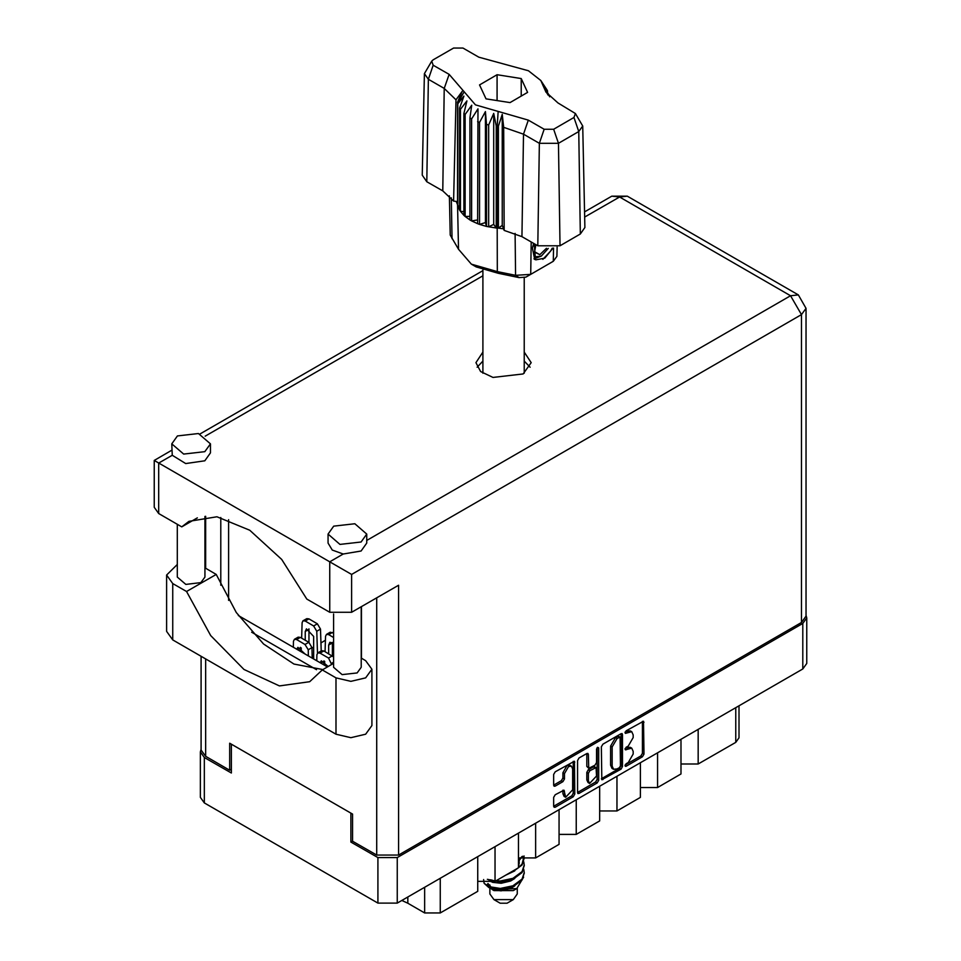 <?xml version="1.0" encoding="UTF-8"?>
<svg xmlns="http://www.w3.org/2000/svg" width="961" height="961" viewBox="0 0 961 961"><rect width="100%" height="100%" fill="white"/><g stroke="black" fill="none" stroke-linecap="round" stroke-linejoin="round"><path stroke-width="1.44" d="M571.483 766.217L569.921 765.316L567.014 765.605L562.906 772.716L564.479 773.617L568.576 766.506L571.483 766.217L572.684 768.872L572.684 789.87L565.681 797.27L564.023 790.122L555.194 794.699L553.656 797.354L553.656 806.303L554.101 807.3L555.194 807.192L573.297 796.741L574.834 794.074L574.378 761.196L555.194 771.755L553.656 774.41L553.656 785.221L554.101 786.218L555.194 786.11L562.942 781.629L564.479 778.975L564.479 773.617M597.622 747.262L598.691 747.874L597.622 747.262L596.541 749.124L596.541 762.59L595.003 765.244L588.781 768.319L588.336 754.385L587.88 753.4L586.799 753.508L588.336 754.385M313.646 656.483L312.193 656.387M332.999 653.948L332.41 654.321M601.382 746.865L601.826 779.743L621.022 769.184L622.548 766.53L622.548 734.636L622.103 733.639L621.022 733.748L602.907 744.198L601.382 746.865M806.796 617.911L806.796 663.402L802.783 669L397.277 903.112L377.901 903.112L204.381 802.928L200.369 797.342L200.369 751.85L204.381 757.448L231.349 773.016L231.349 744.126L350.933 813.174L350.933 842.052L377.901 857.62L397.277 857.62L802.783 623.509L806.796 617.911L806.063 615.364M628.23 762.541L626.116 763.755L625.359 766.313L626.116 766.241L642.416 756.824L643.954 754.169L643.51 721.279L626.116 730.804L625.359 733.363L631.701 731.717L633.143 734.901L633.143 737.555L628.23 746.06L626.116 747.286L625.359 749.832L631.701 748.199L633.143 751.382L633.143 754.037L628.23 762.541M577.513 792.489L595.592 782.062L597.153 782.963L598.691 780.308L598.691 747.874M597.153 782.963L579.051 793.414L577.969 793.522L577.513 792.525L577.513 760.631L579.051 757.977L586.799 753.508M324.734 661.709L324.35 661.18M325.407 640.278L320.938 642.849M313.646 647.065L311.941 648.05M352.579 841.103L350.933 842.052M201.101 749.292L200.369 751.85M698.203 729.375L698.203 764.031L735.718 742.372L735.718 707.716M681.013 739.309L681.013 773.965L657.564 787.503L640.362 787.503M698.203 764.031L681.013 764.031M657.564 752.835L657.564 787.503M640.362 762.77L640.362 797.426L616.914 810.964L599.724 810.964M616.914 776.308L616.914 810.964M599.724 786.23L599.724 820.898L576.276 834.436L576.276 799.768M559.074 809.703L559.074 844.359L535.625 857.897L535.625 823.241M559.074 834.436L576.276 834.436M518.435 833.163L518.435 867.819L494.987 881.357L494.987 846.701M518.435 857.897L535.625 857.897M477.785 856.635L477.785 891.291L440.27 912.95L424.642 912.95L424.642 887.315M477.785 881.357L494.987 881.357M407.8 897.045L407.8 903.22L424.642 912.95M738.961 705.842L738.961 737.856L735.718 742.372M407.8 903.22L401.806 900.505M631.701 748.199L630.14 747.298L626.668 747.646L628.23 748.547M625.167 748.511L626.668 747.646M631.701 731.717L630.14 730.816L626.668 731.165L628.23 732.066M625.167 732.03L626.668 731.165M625.167 764.98L640.855 755.923L642.392 753.268L642.392 721.411M601.382 778.722L619.449 768.283L620.986 765.629L620.986 733.76M619.328 767.683L620.398 765.821L620.085 737.123L617.106 738.492L612.193 746.997L612.193 766.133L613.635 769.305L617.106 768.968L619.328 767.683M620.085 737.123L618.524 736.222L617.767 736.306L619.328 737.207M613.635 769.305L612.073 768.404L610.631 765.22L610.631 746.084L615.545 737.58L617.767 736.306M586.775 753.52L586.775 766.422L588.781 768.319M597.129 747.682L597.129 779.395L598.691 780.308M588.336 780.74L589.537 783.407L596.541 776.007L596.096 767.611L589.874 770.686L588.336 773.353L588.336 780.74L586.775 779.839L587.976 782.494L589.537 783.407M596.096 767.611L594.535 766.71L593.442 766.818L595.003 767.719M586.775 779.839L586.775 772.44L588.3 769.785L593.442 766.818M595.592 782.062L597.129 779.395M565.681 797.27L564.107 796.369L562.906 793.702L562.906 790.242M555.194 786.11L553.656 785.185L561.38 780.728L562.906 778.074L562.906 772.716M555.194 807.192L553.656 806.267L571.735 795.828L573.273 793.173L573.273 761.316L574.834 762.181M333.599 663.366L322.271 669.913L336.002 677.841L350.849 681.385L365.709 677.841L371.859 669.264L365.709 660.688L361.228 658.105M336.002 677.841L336.002 734.156L350.849 737.712L365.709 734.156L371.859 725.579L371.859 669.264M177.413 435.91L171.743 443.814L183.683 454.133L204.765 451.706L210.435 443.814L198.495 433.495L177.413 435.91M171.743 443.814L172.211 455.262L185.677 463.562L204.765 460.739L210.435 452.835L210.435 443.814M333.731 526.172L328.073 534.064L340.014 544.382L361.096 541.956L366.754 534.064L354.813 523.745L333.731 526.172M328.073 534.064L328.073 543.085L332.326 550.076L343.221 553.992L361.096 550.989L366.754 543.085L366.754 534.064M482.915 352.086L475.947 362.669L480.608 371.535L493.005 377.409L523.12 373.961L531.217 362.669L524.25 352.086M524.25 361.108L530.088 367.186M361.228 606.775L361.228 667.282L357.18 672.916L342.128 674.646L333.599 667.282L333.599 613.935M204.909 516.393L204.909 577.02L200.861 582.666L185.809 584.396L177.268 577.02L177.268 524.286M343.221 553.992L329.755 561.777L351.63 574.402L351.63 612.313L329.755 612.313L329.755 561.777L154.204 460.415L171.743 450.289M172.211 455.262L158.733 463.034L158.733 513.582L181.713 526.844L197.341 517.823M158.733 513.582L154.204 507.264L154.204 460.415M231.349 769.317L229.703 770.254L205.63 756.355L201.101 750.048L201.101 656.267M801.534 622.428L801.534 314.655L806.063 308.337L806.063 616.109L801.534 622.428L398.539 855.098L376.652 855.098L352.579 841.199L352.579 814.123L229.703 743.177L229.703 770.254M361.48 606.631L361.48 658.249M316.505 669.649L251.698 632.23M220.79 585.189L220.79 517.462M351.63 612.313L398.539 585.237L398.539 855.098M477.076 367.186L482.915 361.108M228.61 600.325L228.61 519.637M327.425 666.934L238.268 615.46M181.713 526.844L188.969 521.367L216.91 516.766L249.788 530.268L281.657 559.458L306.775 599.051L329.755 612.313M322.872 669.565L293.946 664.027L263.53 644.002L236.238 612.529L216.237 574.39L204.909 567.855M336.002 734.156L172.8 639.93L166.649 631.353L166.649 575.038L177.268 564.503M216.237 574.39L186.53 591.544L172.8 583.615L166.649 575.038M186.53 591.544L210.759 635.629L244.022 669.421L279.447 685.914L309.67 681.685L322.271 669.913M333.599 637.467L328.662 634.608L326.44 634.392L325.527 636.29L325.046 651.666M324.746 661.444L324.626 665.312M333.599 643.125L329.887 642.344L328.662 645.083L328.662 653.744M333.599 633.131L330.2 632.218L326.44 634.392M332.434 642.416L332.41 655.919M361.48 616.013L361.228 607.676M331.665 664.495L328.506 657.985L320.061 653.108L317.851 652.891L316.938 654.789L316.746 660.76M328.206 666.49L321.298 660.844L320.133 662.718M333.599 656.952L323.809 650.945L321.599 650.729L317.851 652.891M323.833 660.916L323.809 664.844M333.347 642.945L332.926 656.291M317.442 653.24L316.77 631.233L313.646 625.947L305.214 621.07L302.991 620.854L302.078 622.752L301.598 638.128M301.298 647.906L301.177 651.774M313.646 658.982L313.646 636.41L306.439 628.806L305.214 631.545L305.214 640.206M321.19 650.969L320.53 629.059L317.406 623.773L308.961 618.908L306.751 618.68L302.991 620.854M308.986 628.878L308.961 642.38M308.361 655.919L308.181 649.732L305.045 644.447L296.613 639.57L294.402 639.353L293.489 641.251L293.297 647.221M304.973 653.973L297.85 647.306L296.685 649.18M312.253 658.165L311.929 647.57L308.805 642.284L300.361 637.407L298.15 637.191L294.402 639.353M300.385 647.378L300.361 651.306M489.87 887.964L489.87 893.994L493.894 899.592L500.14 903.208L507.024 903.208L513.27 899.592L517.294 893.994L517.294 888.24M500.14 903.208L493.894 899.592L513.27 899.592M490.182 888.072L493.894 890.571L513.27 890.571L516.718 888.577L523.577 877.165M487.383 879.327L500.345 881.934L512.97 879.267L522.003 872.552L524.238 865.525M523.697 861.777L524.25 865.056L522.003 871.615L512.97 878.33L500.345 880.985L495.924 880.817M492.5 880.252L490.578 879.735M518.435 861.104L522.796 856.275M522.087 856.443L518.435 860.167M524.238 873.056L522.003 880.072L512.97 886.787L500.345 889.454L488.969 887.604L484.128 883.315L488.969 886.667L500.345 888.505L512.97 885.85L522.003 879.135L524.25 872.576L523.697 869.297M524.238 858.005L522.003 865.032L512.97 871.747L509.51 872.972M524.141 856.047L522.003 864.095L518.435 867.687M517.486 868.372L514.327 870.198M492.488 889.766L516.718 888.577M491.72 881.009L491.119 881.681M489.87 886.583L489.87 884.973L490.266 886.847M486.734 885.537L487.9 883.483L488.993 886.679M483.611 879.495L484.128 883.315M519.264 862.714L518.435 866.414M514.784 870.906L505.846 875.087M514.784 885.946L510.699 888.457L501.125 890.835L492.681 889.874M519.264 860.828L518.435 864.54M491.588 887.556L487.9 883.483M514.784 878.426L510.699 880.937L501.125 883.315L492.488 882.282L488.861 880.036M575.447 113.482L582.738 125.963L584.913 227.541L580.324 234.052L578.786 131.573L558.461 143.309L539.361 143.309L523.469 134.132L503.636 127.369L504.189 230.364L521.943 236.61L537.836 245.788L539.361 143.309L544.226 129.279L553.608 129.279L573.933 117.542L575.447 113.482L558.029 102.947L545.92 92.124L540.803 80.544L528.406 70.706L478.83 57.228L462.938 48.05L453.556 48.05L433.231 59.786L431.717 61.132L433.231 65.204L449.135 74.369L475.443 104.905L528.334 120.101L544.226 129.279M553.608 129.279L558.461 143.309L559.999 245.788L580.324 234.052M559.999 245.788L537.836 245.788M503.576 228.802L502.219 225.318L498.399 228.141L503.576 228.802L504.189 230.364M471.551 118.888L469.977 117.987L469.977 219.973L471.551 220.886L471.551 118.888L477.965 108.869L477.665 223.721L479.527 224.406L485.425 222.64L486.566 226.424L488.644 226.856L493.738 224.406L496.212 227.949L496.212 125.963L497.197 126.047L498.11 111.416M477.665 121.735L479.527 122.419L479.527 224.406L486.566 226.424L486.566 124.437L488.644 124.87L488.644 226.856L496.212 227.949L497.197 228.033L497.197 126.047L498.399 126.143L498.399 228.141L497.209 228.033L497.33 271.615L515.528 275.375L530.664 274.329L553.332 261.248L556.936 256.299L557.14 247.097M488.644 124.87L493.738 113.386L496.212 125.963M457.748 103.752L457.748 205.738L457.748 103.752L463.887 96.148L459.622 108.125L460.391 109.326L466.938 100.953L463.875 113.386L465.064 114.455L471.707 105.266L469.977 117.987M479.527 122.419L485.425 111.632L486.566 124.437M463.875 113.386L463.875 215.372L465.064 216.441L465.064 114.455M459.622 108.125L459.622 210.111L460.391 211.312L460.391 109.326M546.773 89.673L543.277 84.784L549.752 96.761M547.542 91.98L547.542 90.863M457.412 201.63L453.544 201.125L442.733 190.879L444.27 88.4L428.378 79.222L424.426 73.613L431.717 61.132M433.231 65.204L428.378 79.222L426.84 181.713L442.733 190.879M426.84 181.713L422.251 175.19L424.426 73.613M449.388 195.804L450.228 235.097L458.529 249.211L471.419 264.179L497.33 271.615L498.266 273.272L476.2 266.93L471.419 264.179M477.665 223.721L471.551 220.886L477.665 219.937M469.977 219.973L465.064 216.441L469.977 216.321M463.875 215.372L460.391 211.312L463.875 211.66M459.622 210.111L457.748 205.738L459.622 206.171M552.935 248.13L544.719 258.161L535.926 259.866L534.676 259.35L532.43 247.914L533.739 243.421M548.587 263.987L553.332 261.248L553.536 248.034M531.157 241.932L530.664 274.329L525.883 277.092L519.048 277.561L498.266 273.272M456.247 201.486L457.412 204.477M485.978 98.827L510.027 102.539L527.625 92.388L521.186 78.502L497.137 74.778L479.539 84.94L485.978 98.827M453.544 201.125L455.982 99.848L444.27 88.4L449.135 74.369M582.738 125.963L578.786 131.573L573.933 117.542M548.178 95.091L544.863 89.685L549.752 96.508M502.219 225.318L502.219 114.299L503.636 127.369M502.219 114.299L498.399 126.143M455.982 99.848L462.301 91.259L457.412 102.491M485.425 222.64L485.425 111.632M493.738 224.406L493.738 113.386M497.137 100.557L497.137 74.778M521.186 96.1L521.186 78.502M534.604 259.314L535.926 259.866M532.43 247.914L533.811 243.469M542.809 259.326L550.521 251.145L552.179 248.238M534.244 243.71L535.289 256.887L541.331 256.131L548.202 248.431M534.004 258.893L541.331 256.131M535.914 244.683L534.604 252.142L539.782 254.677L546.413 248.322M534.676 251.734L539.782 254.677M802.783 669L802.783 623.509M397.277 857.62L397.277 903.112M204.381 757.448L204.381 802.928M377.901 903.112L377.901 857.62M440.27 878.294L440.27 912.95M625.046 749.136L626.116 749.76M625.046 732.666L626.116 733.279M642.416 721.387L643.954 722.276M642.392 753.268L643.954 754.169M640.855 755.923L642.416 756.824M625.046 765.617L626.116 766.241M621.022 733.748L622.548 734.636M620.986 765.629L622.548 766.53M619.449 768.283L621.022 769.184M601.382 778.746L602.907 779.635M615.545 737.58L617.106 738.492M610.631 746.084L612.193 746.997M610.631 765.22L612.193 766.133M577.513 792.525L579.051 793.414M586.775 766.422L588.336 767.322M588.3 769.785L589.874 770.686M586.775 772.44L588.336 773.353M562.942 790.218L564.479 791.107M562.906 793.702L564.479 794.615M562.906 778.074L564.479 778.975M561.38 780.728L562.942 781.629M573.273 793.173L574.834 794.074M571.735 795.828L573.297 796.741M366.754 540.406L790.591 295.712L619.569 196.969L584.684 217.114M482.915 275.867L205.234 436.186M376.652 855.098L376.652 597.874M205.63 516.333L205.63 568.275M205.63 658.886L205.63 756.355M806.063 308.337L798.327 294.943L790.591 295.712L801.534 314.655L351.63 574.402M611.833 196.2L619.569 196.969L627.317 196.2L611.833 196.2L584.576 211.937M172.8 583.615L172.8 639.93M328.662 634.608L332.41 632.446M328.662 645.083L332.41 642.909M328.506 657.985L332.254 655.822M331.629 663.27L333.599 662.129M320.061 653.108L323.809 650.945M320.842 663.126L323.809 661.408M313.646 625.947L317.406 623.773M316.77 631.233L320.53 629.059M305.214 621.07L308.961 618.908M305.214 631.545L308.961 629.371M305.045 644.447L308.805 642.284M308.181 649.732L311.929 647.57M296.613 639.57L300.361 637.407M297.393 649.588L300.361 647.87M528.334 120.101L523.469 134.132L521.943 236.61M458.529 249.211L457.592 205.161L457.592 103.175L464.163 91.824M543.001 85.505L549.572 95.812M519.048 277.561L515.528 275.375L515.048 233.367M451.286 197.846L452.03 238.712M798.327 294.943L627.317 196.2M482.915 270.642L200.092 433.928M524.25 373.264L524.25 277.741M524.25 866.005L524.25 865.056M524.25 873.525L524.25 872.576M524.25 858.473L524.25 857.536M482.915 373.264L482.915 270.029M540.803 80.544L547.013 90.022M548.563 263.999L553.332 261.248"/></g></svg>
